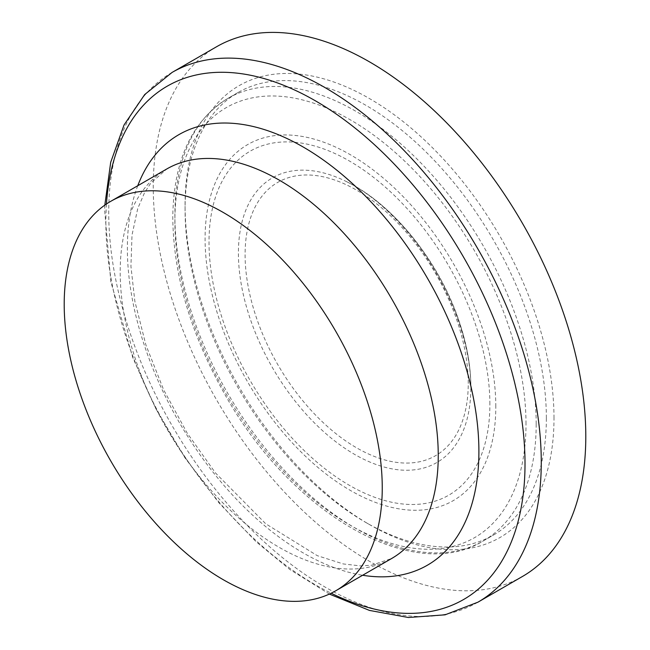 <?xml version="1.0" encoding="UTF-8"?>
<svg xmlns="http://www.w3.org/2000/svg" width="650" height="650" viewBox="0 0 650 650"><rect width="100%" height="100%" fill="white"/><g stroke="black" fill="none" stroke-linecap="round" stroke-linejoin="round"><path stroke-width="0.49" stroke-dasharray="3.25 2.44" d="M546.358 418.104A255.474 147.501 -120 0 0 434.842 160.997A255.474 147.501 -120 0 0 237.973 92.552A255.474 147.501 -120 0 0 185.063 209.511A255.474 147.501 -120 0 0 365.706 522.397A255.474 147.501 -120 0 0 493.448 535.056A255.474 147.501 -120 0 0 546.358 418.104M553.995 418.104A260.877 150.613 -120 0 0 369.525 98.597A260.877 150.613 -120 0 0 185.063 205.099A260.877 150.613 -120 0 0 369.525 524.599A260.877 150.613 -120 0 0 553.995 418.104M216.604 46.727A305.849 176.589 -120 0 0 216.596 399.896A305.849 176.589 -120 0 0 522.454 576.477M468.244 383.443A157.796 91.106 -120 0 0 300.877 175.24A157.796 91.106 -120 0 0 300.877 398.393A157.796 91.106 -120 0 0 468.244 383.443M470.868 387.303A164.377 94.9 -120 0 0 346.994 181.862A164.377 94.9 -120 0 0 238.436 256.051A164.377 94.9 -120 0 0 352.089 452.904A164.377 94.9 -120 0 0 470.616 395.98A164.377 94.9 -120 0 0 470.868 387.303M489.881 404.267A198.599 114.66 -120 0 0 279.232 142.22A198.599 114.66 -120 0 0 279.232 423.085A198.599 114.66 -120 0 0 489.881 404.267M495.804 406.543A205.579 118.69 -120 0 0 277.761 135.289A205.579 118.69 -120 0 0 277.761 426.018A205.579 118.69 -120 0 0 495.804 406.543M526.004 423.979A248.284 143.341 -120 0 0 262.665 96.379A248.284 143.341 -120 0 0 262.665 447.501A248.284 143.341 -120 0 0 526.004 423.979M536.185 423.979A255.474 147.501 -120 0 0 424.669 166.879A255.474 147.501 -120 0 0 227.809 98.426A255.474 147.501 -120 0 0 227.784 393.412A255.474 147.501 -120 0 0 483.267 540.93A255.474 147.501 -120 0 0 536.185 423.979M172.071 72.434A305.849 176.589 -120 0 0 172.071 425.596A305.849 176.589 -120 0 0 477.929 602.184M106.454 204.002A296.384 171.121 -120 0 0 331.167 593.222M137.751 185.737A248.568 143.512 -120 0 0 178.847 421.688A248.568 143.512 -120 0 0 362.635 575.258M166.79 168.968A224.892 129.846 -120 0 0 166.766 428.651A224.892 129.846 -120 0 0 391.666 558.504L371.54 565.24L360.368 565.89L343.298 563.948L317.314 555.677L265.744 523.794L215.386 472.843L187.159 433.079L163.646 389.829L145.949 345.158L134.851 301.267L130.926 266.281L132.015 235.016L137.751 208.512L144.56 192.692L150.694 183.268L166.774 168.976M346.994 181.862C393.567 204.62 439.335 261.804 459.062 321.092C466.871 344.151 470.811 366.161 470.876 387.116L470.852 387.92C470.852 365.519 465.871 340.998 455.934 314.348C438.49 270.059 413.433 233.545 380.762 204.823C369.289 195.016 358.036 187.362 346.994 181.862M237.973 92.552L227.793 98.426C191.929 120.697 173.591 160.225 172.778 217.011C173.233 274.844 190.718 334.214 225.249 395.111C291.468 513.273 413.043 584.602 483.267 540.93L493.448 535.056M365.706 522.397L369.525 524.599M185.063 209.511L185.063 205.099M104.821 205.132L104.634 209.966L110.825 281.791L132.787 357.654L156.008 408.964L184.982 457.844L218.717 502.596L256.067 541.686L289.705 569.416L329.379 594.076"/><path stroke-width="0.97" d="M329.379 594.076L369.428 610.407L408.395 617.5L445.063 614.827L477.929 602.184L522.454 576.477A305.849 176.589 -120 0 0 585.796 436.467A305.849 176.589 -120 0 0 452.286 128.668A305.849 176.589 -120 0 0 216.604 46.727L172.071 72.434L144.69 94.567L124.044 124.987L110.703 162.281L104.821 205.132M382.249 487.874A224.892 129.846 -120 0 0 284.082 261.552A224.892 129.846 -120 0 0 110.784 201.305A224.892 129.846 -120 0 0 110.776 460.988A224.892 129.846 -120 0 0 335.668 590.826A224.892 129.846 -120 0 0 382.249 487.874M477.929 602.184A305.849 176.589 -120 0 0 541.271 462.166A305.849 176.589 -120 0 0 407.761 154.375A305.849 176.589 -120 0 0 172.071 72.434M331.167 593.222A296.384 171.121 -120 0 0 525.013 463.824A296.384 171.121 -120 0 0 323.31 105.552A296.384 171.121 -120 0 0 106.454 204.002M362.635 575.258A248.568 143.512 -120 0 0 478.896 451.409A248.568 143.512 -120 0 0 333.336 167.432A248.568 143.512 -120 0 0 137.751 185.737M335.668 590.826L391.666 558.496A224.892 129.846 -120 0 0 438.246 455.544A224.892 129.846 -120 0 0 340.08 229.231A224.892 129.846 -120 0 0 166.79 168.968M166.774 168.976L110.784 201.305"/></g></svg>
